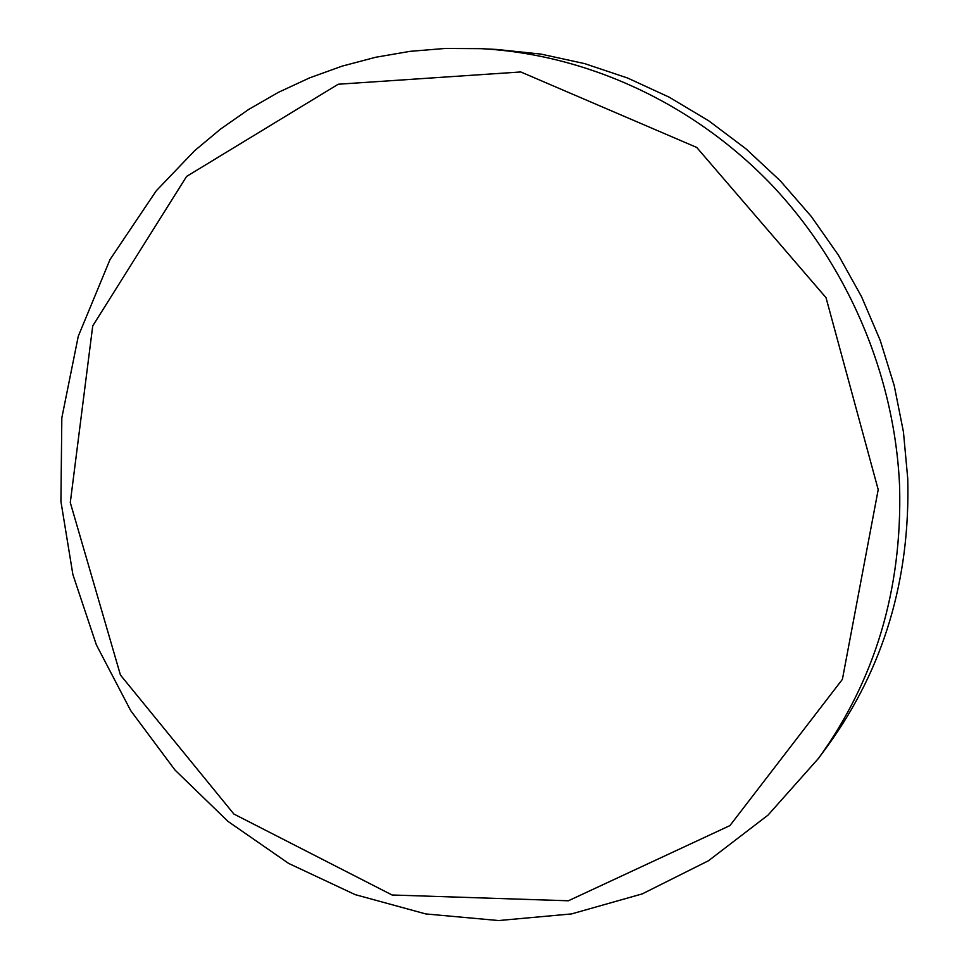 <?xml version="1.0" encoding="UTF-8"?>
<svg xmlns="http://www.w3.org/2000/svg" width="969" height="969" viewBox="0 0 969 969"><rect width="100%" height="100%" fill="white"/><g stroke="black" fill="none" stroke-linecap="round" stroke-linejoin="round"><path stroke-width="1.45" d="M818.611 758.242L828.132 745.246C883.74 668.186 910.291 579.341 907.747 478.734L903.447 431.944L894.23 385.626L880.203 340.337L861.538 296.684L838.451 255.198L811.247 216.414L780.275 180.803L745.96 148.826L708.751 120.822L669.119 97.142L627.573 78.017L584.67 63.627L540.908 54.082L496.843 49.455L480.757 48.656C585.567 54.119 691.224 102.06 769.531 182.656C847.366 263.701 894.908 374.942 899.607 486.632C902.236 589.249 875.225 679.79 818.611 758.242L768.042 815.099L708.533 860.714L642.253 893.89L571.516 913.924L498.599 920.55L425.779 913.937L355.138 894.617L288.653 863.427L228.078 821.458L174.977 770.028L130.694 710.604L96.367 644.857L72.881 574.532L60.926 501.482L61.822 417.893L78.271 336.255L110.006 259.583L156.251 190.82L194.563 150.764L220.714 128.95L248.706 109.424L278.394 92.346L309.595 77.871L342.093 66.134L375.706 57.256L410.166 51.333L445.268 48.45L480.757 48.656M70.289 502.572L92.733 325.911L186.581 176.443L338.229 84.23L520.777 71.96L696.711 147.433L826.024 297.677L878.205 489.636L842.4 679.354L729.923 825.6L568.367 900.782L392.07 894.993L233.88 814.033L120.447 675.03L70.289 502.572"/></g></svg>
